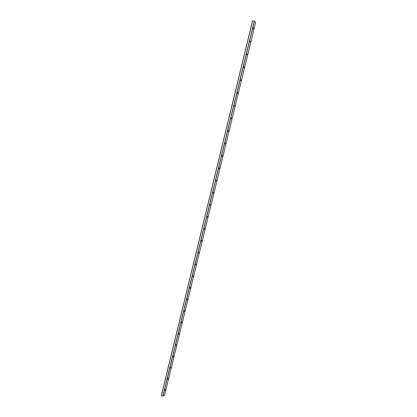<?xml version="1.0" encoding="UTF-8"?>
<svg xmlns="http://www.w3.org/2000/svg" width="417" height="417" viewBox="0 0 417 417"><rect width="100%" height="100%" fill="white"/><g stroke="black" fill="none" stroke-linecap="round" stroke-linejoin="round"><path stroke-width="0.63" d="M165.262 389.598L164.991 390.27M165.096 390.338L165.372 389.582L165.096 390.338M167.968 378.5L167.702 379.178M167.806 379.246L168.082 378.49L167.806 379.246M170.689 367.341L170.423 368.023M170.527 368.091L170.798 367.335L170.527 368.091M173.425 356.123L173.164 356.806M173.263 356.879L173.535 356.118L173.263 356.879M176.172 344.849L175.917 345.526M176.016 345.599L176.287 344.838L176.016 345.599M178.94 333.506L178.685 334.189M178.778 334.257L179.055 333.496L178.778 334.257M181.723 322.106L181.468 322.784M181.562 322.857L181.833 322.091L181.562 322.857M184.517 310.623L184.267 311.317M184.361 311.39L184.632 310.623L184.361 311.39M187.332 299.109L187.087 299.787M187.176 299.859L187.442 299.088L187.176 299.859M190.157 287.511L189.917 288.189M190.006 288.262L190.272 287.49L190.006 288.262M193.003 275.851L192.763 276.528M192.847 276.601L193.113 275.825L192.847 276.601M195.86 264.123L195.625 264.8M195.709 264.873L195.974 264.097L195.709 264.873M198.737 252.327L198.508 253.01M198.586 253.083L198.852 252.301L198.586 253.083M201.625 240.437L201.406 241.146M201.479 241.224L201.745 240.437L201.479 241.224M204.538 228.542L204.314 229.22M204.393 229.293L204.653 228.506L204.393 229.293M207.463 216.543L207.244 217.226M207.317 217.299L207.577 216.506L207.317 217.299M210.408 204.476L210.194 205.164M210.262 205.237L210.522 204.439L210.262 205.237M213.358 192.3L213.155 193.029M213.223 193.102L213.478 192.305L213.223 193.102M216.334 180.092L216.136 180.827M216.199 180.9L216.454 180.097L216.199 180.9M219.337 167.863L219.133 168.557M219.196 168.624L219.446 167.816L219.196 168.624M222.334 155.468L222.146 156.213M222.204 156.281L222.459 155.468L222.204 156.281M225.373 143.099L225.18 143.797M225.237 143.865L225.488 143.047L225.237 143.865M228.407 130.552L228.229 131.308M228.281 131.381L228.532 130.552L228.281 131.381M231.471 117.99L231.294 118.751M231.346 118.819L231.597 117.985L231.346 118.819M234.552 105.35L234.38 106.116M234.432 106.184L234.677 105.345L234.432 106.184M237.648 92.637L237.487 93.408M237.528 93.476L237.779 92.631L237.528 93.476M240.781 79.902L240.604 80.627M240.651 80.69L240.896 79.84L240.651 80.69M243.903 66.981L243.747 67.768M243.789 67.83L244.028 66.975L243.789 67.83M247.057 54.038L246.906 54.836M246.942 54.898L247.182 54.033L246.942 54.898M250.231 41.022L250.08 41.825M250.117 41.888L250.356 41.012L250.117 41.888M253.421 27.929L253.275 28.737M253.312 28.794L253.552 27.918L253.312 28.794M164.689 394.836L255.637 22.367L254.417 21.178L252.535 20.86L161.363 395.467L162.99 396.134L164.694 394.805M252.619 20.855L161.421 395.53M254.266 21.126L162.844 396.129M254.417 21.178L162.99 396.134M255.637 22.367L164.699 394.821M252.535 20.86L161.363 395.467"/></g></svg>
